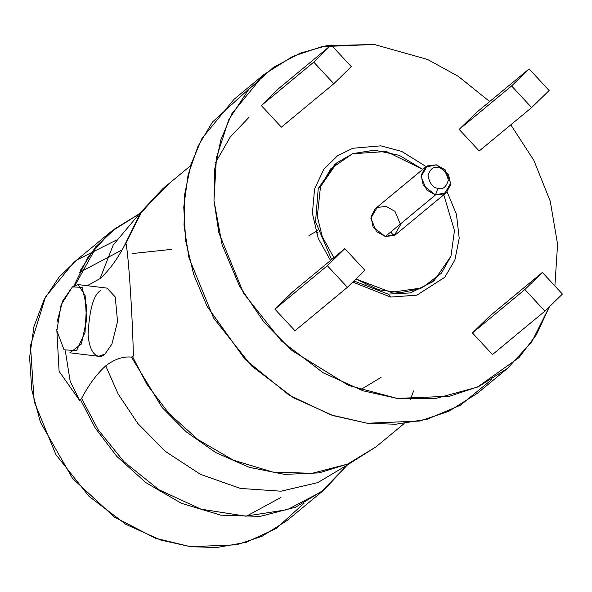 <?xml version="1.0" encoding="UTF-8"?>
<svg xmlns="http://www.w3.org/2000/svg" width="592" height="592" viewBox="0 0 592 592"><rect width="100%" height="100%" fill="white"/><g stroke="black" fill="none" stroke-linecap="round" stroke-linejoin="round"><path stroke-width="0.89" d="M73.911 285.81L88.356 256.595L110.615 231.968L137.063 215.303L114.441 229.089L96.688 246.309L75.08 285.174L96.688 246.309L114.441 229.089L139.394 213.756L113.227 244.955L100.078 278.573C108.699 270.884 116.757 260.029 124.239 246.006L141.347 211.758L124.239 246.006C116.757 260.029 108.699 270.884 100.078 278.573L87.298 285.714L100.078 278.573L113.227 244.955L139.394 213.756L162.63 188.87L139.793 214.371L124.239 246.006L126.148 243.934L125.282 244.651L142.036 211.092L169.031 183.942M131.439 357.109C123.018 356.273 114.448 359.189 105.731 365.863L118.178 394.065L137.795 423.472L165.412 451.444L200.444 474.347L240.367 488.422L280.985 491.205L317.793 482.606L347.452 464.912L317.793 482.606L280.985 491.205L240.367 488.422L200.444 474.347L165.412 451.444L137.795 423.472L118.178 394.065L105.731 365.863C114.448 359.189 123.018 356.273 131.439 357.109L133.407 355.97C132.386 314.463 128.819 259.333 126.148 243.934C128.819 259.333 132.386 314.463 133.407 355.97L132.541 356.687L147.208 384.837L168.875 413.357L197.957 439.597L233.47 460.228L272.816 472.076L312.147 473.304L347.548 464.135L376.223 446.701L347.548 464.135L312.147 473.304L272.816 472.076L233.47 460.228L197.957 439.597L168.875 413.357L147.208 384.837L132.541 356.687L131.439 357.109L162.156 407.54L186.132 431.775L215.636 452.51L249.291 467.347L284.737 474.399L319.11 472.875L349.776 463.366L319.11 472.875L284.737 474.399L249.291 467.347L215.636 452.51L186.132 431.775L162.156 407.54L131.439 357.109M393.525 235.808L390.875 231.894M381.033 377.393L360.276 389.876M278.802 88.467L331.224 45.029L351.293 66.615L333.821 83.724L281.392 127.154L333.821 83.724L313.76 62.138L261.331 105.568L281.392 127.154L261.331 105.568L313.76 62.138L331.224 45.029L278.802 88.467L261.331 105.568L278.802 88.467M351.293 66.615L331.224 45.029L313.76 62.138L333.821 83.724L351.293 66.615M292.396 292.063L274.917 309.15L327.346 265.719L344.825 248.633L292.396 292.063L344.825 248.633L364.879 270.233L347.393 287.32L294.964 330.75L347.393 287.32L327.346 265.719L274.917 309.15L294.964 330.75L274.917 309.15L292.396 292.063M344.825 248.633L327.346 265.719L347.393 287.32L364.879 270.233L344.825 248.633M472.438 332.956L492.47 354.571L544.899 311.14L524.867 289.525L472.438 332.956L524.867 289.525L542.368 272.453L489.939 315.891L472.438 332.956L489.939 315.891L542.368 272.453L562.4 294.069L544.899 311.14L492.47 354.571L472.438 332.956M524.867 289.525L544.899 311.14L562.4 294.069L542.368 272.453L524.867 289.525M374.255 44.474L326.629 45.695L300.159 53.206L273.504 67.318L248.788 89.318L228.793 119.702L216.443 157.605L213.978 200.525L222.089 244.733L239.582 286.269L263.869 322.048L291.856 350.471L348.644 385.481L397.195 398.416L434.957 398.653L477.404 387.116L518.977 357.627L536.352 334.813L549.391 306.76L531.66 342.035L507.462 368.402L478.75 386.495L449.639 396.233L397.195 398.416L362.977 390.779L323.424 372.93L281.511 341.096L243.66 293.395L218.907 232.967L213.993 200.732L214.704 169.164L220.868 139.779L231.835 113.768L263.988 74.496L292.7 56.395L321.811 46.657L374.255 44.474L427.572 59.459L458.275 76.353L489.688 101.558L458.275 76.353L427.572 59.459L374.255 44.474M554.882 285.958L557.583 244.259L550.242 201.169L533.873 160.38L510.792 124.823L533.873 160.38L550.242 201.169L557.583 244.259L554.882 285.958M390.624 297.066L352.743 282.088L390.624 297.066L416.894 295.164L444.77 277.278L454.871 260.058L459.214 238.199L456.454 214.356L447.138 191.919L456.454 214.356L459.214 238.199L454.871 260.058L444.77 277.278L416.894 295.164L390.624 297.066L388.063 294.098L390.624 297.066M330.551 260.465L318.23 238.369L312.398 213.275L314.567 189.033L323.839 169.26L337.551 155.748L352.825 148.259L380.826 145.832L401.724 151.426L426.166 166.604L401.724 151.426L380.826 145.832L352.825 148.259L337.551 155.748L323.839 169.26L314.567 189.033L312.398 213.275L318.23 238.369L330.551 260.465M479.187 151.004L459.17 129.382L476.678 112.332L459.17 129.382L479.187 151.004L531.616 107.574L479.187 151.004M280.956 497.465L246.464 516.157M65.32 350.871L70.174 381.233L79.654 400.495L81.563 398.431C89.052 384.4 97.103 373.545 105.731 365.863C97.103 373.545 89.052 384.4 81.563 398.431L98.368 430.058L124.098 461.834L159.011 489.791L201.058 509.179L245.717 516.157L287.32 509.66L321.271 491.863L345.491 466.91L321.271 491.863L287.32 509.66L245.717 516.157L201.058 509.179L159.011 489.791L124.098 461.834L98.368 430.058L81.563 398.431L79.654 400.495L70.174 381.233L65.32 350.871M56.987 322.24L62.722 300.943L72.416 286.898L78.166 284.597L85.137 295.556L86.528 320.205L81.363 344.041L69.863 352.795L98.746 356.31L104.969 354.068L111.918 344.07L117.549 321.515L115.233 296.955L107.056 288.119L115.233 296.947L117.549 321.508L111.925 344.07L104.969 354.068C100.714 358.944 89.806 357.908 88.075 334.502C89.459 309.068 93.714 294.357 100.84 290.361M56.78 329.278L59.096 371.317L79.654 400.495L59.096 371.317L56.78 329.278M215.606 162.482L230.303 136.93L248.966 117.349M110.615 231.968L73.711 262.537L45.503 296.992L30.473 345.587L34.166 401.561L55.877 454.575L89.081 496.414L125.852 524.342L160.55 540L190.565 546.705L236.578 544.788L262.115 536.248L287.305 520.368L324.209 489.799L295.526 507.226L260.125 516.394L220.794 515.166L181.448 503.318L145.935 482.695L116.861 456.454L95.186 427.935L80.527 399.778L95.186 427.935L116.861 456.454L145.935 482.695L181.448 503.318L220.794 515.166L260.125 516.394L295.526 507.226L324.209 489.799L347.452 464.912L376.223 446.701L404.151 423.569M304.147 503.141L276.286 528.441L245.932 542.383L216.739 547.526L190.565 546.705L155.385 538.224L114.337 517.038L72.557 478.425L40.404 422.2L31.805 389.928L29.6 357.376L33.951 326.629L44.178 299.493L59.008 277.137L76.886 259.999L116.084 240.234M121.989 249.972L79.269 272.601L80.682 271.402M413.579 390.92L410.448 399.504M117.009 227.032L95.837 246.657L80.29 270.5M72.416 286.898L61.131 304.747L56.847 330.721L64.062 349.805L76.546 350.605L85.026 332.408L86.506 306.116L82.103 287.372L72.416 286.898M491.56 379.694L460.413 405.217L427.313 419.18L395.671 424.249L367.232 423.236L331.054 414.948L289.074 395.108L245.081 359.418L207.082 306.301L193.68 274.459L185.666 240.796L183.764 207.059L188.049 175.054L197.965 146.35L212.461 122.026L249.935 88.023M263.988 74.496L234.032 99.315L201.872 138.587L190.913 164.598L184.748 193.984L184.038 225.545L188.952 257.786L213.705 318.215L251.548 365.915L293.462 397.75L333.022 415.599L367.232 423.236L419.676 421.053L448.795 411.314L477.5 393.221L507.462 368.402M549.132 90.524L531.616 107.574L511.592 85.951L459.17 129.382L511.592 85.951L529.107 68.894L476.678 112.332L529.107 68.894L549.132 90.524L529.107 68.894L511.592 85.951L531.616 107.574L549.132 90.524M432.19 282.073L410.382 292.914L388.063 294.098L353.89 280.971L388.063 294.098L410.367 292.922L432.175 282.088L434.417 280.231L419.98 288.733L400.762 292.685L378.332 289.71L355.94 278.973L391.053 292.322L421.867 287.949L441.41 273.223L450.971 256.21L454.464 230.54L443.763 194.768L454.464 230.54L450.971 256.21L434.417 280.231M331.624 259.57L315.543 221.793L318.237 188.545L320.479 186.68L317.319 216.443L322.196 236.4L333.873 257.705L322.196 236.4L317.319 216.443L320.479 186.68L337.033 162.667L352.995 153.587L374.514 150.183L399.252 155.304L422.74 169.386L386.443 151.515L352.573 153.742L330.847 168.713L320.479 186.68L318.237 188.545L315.543 221.793L331.624 259.57M171.436 249.395L132.038 253.583M316.313 233.026L317.956 232.39M317.482 230.754L308.95 235.49M365.079 284.375L365.915 282.266M437.873 188.308C442.668 189.943 446.146 187.25 448.322 180.227C446.553 172.353 443.253 168.18 438.428 167.721C433.64 166.086 430.155 168.787 427.986 175.802C429.755 183.683 433.055 187.849 437.873 188.308C433.055 187.849 429.755 183.683 427.986 175.802C430.155 168.787 433.64 166.086 438.428 167.721C443.253 168.18 446.553 172.353 448.322 180.227C446.146 187.25 442.668 189.943 437.873 188.308L435.497 194.923L444.496 193.85L450.764 183.113L445.147 169.778L436.311 164.828L427.313 165.901L421.045 176.645L426.662 189.973L435.497 194.923L437.873 188.308M425.389 167.188L375.21 208.754L370.977 216.768L373.108 227.054L385.318 236.497L435.497 194.923L423.287 185.481L421.156 175.195L425.389 167.188L436.311 164.828L448.521 174.27L450.653 184.556L446.42 192.57L435.497 194.923L385.318 236.497L396.24 234.136L446.42 192.57M385.318 236.497L376.482 231.546L370.866 218.211L377.134 207.466L386.132 206.401L394.968 211.351L400.584 224.679L394.316 235.424L385.318 236.497M337.033 162.667L334.783 164.532L318.237 188.545M78.166 284.597L107.056 288.119M190.565 165.738L162.63 188.87"/></g></svg>
